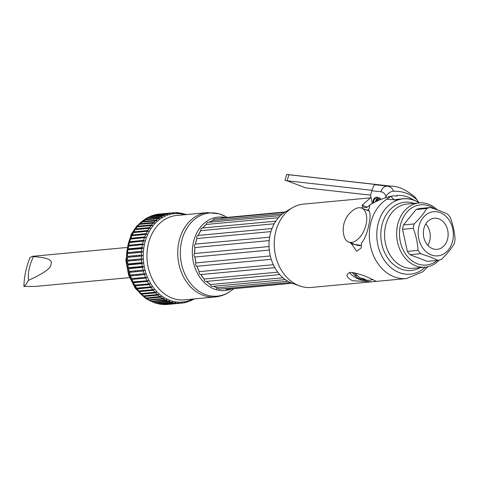 <?xml version="1.0" encoding="UTF-8"?>
<svg xmlns="http://www.w3.org/2000/svg" width="479" height="479" viewBox="0 0 479 479"><rect width="100%" height="100%" fill="white"/><g stroke="black" fill="none" stroke-linecap="round" stroke-linejoin="round"><path stroke-width="0.72" d="M439.183 260.103A32.273 25.537 -95.3 0 1 425.238 267.18A32.273 25.537 -95.3 0 1 415.802 265.851A32.273 25.537 -95.3 0 1 396.696 231.447A32.273 25.537 -95.3 0 1 419.227 202.916A32.273 25.537 -95.3 0 1 428.669 204.246A32.273 25.537 -95.3 0 1 437.225 209.784M437.207 260.432A30.255 23.938 -95.3 0 1 417.431 263.809A30.255 23.938 -95.3 0 1 400.234 226.064A30.255 23.938 -95.3 0 1 429.495 206.054A30.255 23.938 -95.3 0 1 434.776 208.94M419.418 202.898A37.919 30.003 84.7 0 0 414.311 200.306A37.919 30.003 84.7 0 0 412.826 199.791A8.071 4.682 107.5 0 1 412.85 199.887A37.817 29.926 -95.3 0 1 414.317 200.396A37.817 29.926 -95.3 0 1 419.305 202.904M412.826 199.791A37.919 30.003 84.7 0 0 403.21 198.743A37.919 30.003 84.7 0 0 398.732 199.599L396.851 199.947L386.709 199.15L390.984 196.42A41.853 33.117 84.7 0 1 393.702 195.773C385.685 197.21 378.063 200.078 370.83 204.389L369.578 205.09L369.758 206.593L368.513 209.964C370.477 212.484 370.59 217.418 368.854 224.771C367.447 232.447 365.028 238.53 361.609 243.021L361.106 248.014L356.705 251.259L351.616 243.955L361.453 245.499M394.439 199.953A37.919 30.003 -95.3 0 1 398.684 199.162L403.21 198.743M349.832 242.488L351.616 243.955M361.495 208.078L362.974 206.898M369.578 205.09C367.615 207.557 365.447 208.173 363.07 206.934L362.148 205.204L370.56 197.845L371.171 197.803M414.054 200.21A41.853 33.117 84.7 0 0 408.168 197.198A41.853 33.117 84.7 0 0 396.84 195.402L397.127 196.109L393.702 195.773M378.362 198.719L380.494 199.078M370.477 197.851L303.548 204.114A41.853 33.117 84.7 0 0 292.358 207.766A41.853 33.117 84.7 0 0 274.437 248.499A41.853 33.117 84.7 0 0 299.1 285.729A41.853 33.117 -95.3 0 0 299.668 285.939A41.853 33.117 -95.3 0 0 311.344 287.454L376.398 281.371L371.459 278.964C363.872 275.329 356.915 273.132 350.58 272.377C345.251 274.174 345.862 276.964 352.424 280.742L371.967 281.784M368.573 209.832L366.471 209.976M299.668 285.939L292.304 283.305A38.326 30.321 -95.3 0 1 291.783 283.113A38.326 30.321 84.7 0 1 269.204 249.02A38.326 30.321 84.7 0 1 285.61 211.724L292.358 207.766M352.502 272.401A12.322 2.736 -168.2 0 0 352.352 272.425A22.124 17.501 84.7 0 0 358.526 278.317A3.688 0.82 -168.2 0 0 359.831 279.389A3.688 0.82 11.8 0 0 363.549 280.233A22.124 17.501 84.7 0 0 365.705 280.472A22.124 17.501 84.7 0 0 368.501 280.281M372.937 279.514A22.19 22.19 0 0 1 371.285 279.952A22.124 17.501 -95.3 0 1 365.633 280.035A3.688 0.82 11.8 0 0 364.327 278.97A3.688 0.82 -168.2 0 0 360.615 278.125A22.124 17.501 -95.3 0 1 354.831 272.785M358.526 278.317L363.549 280.233M365.633 280.035L360.615 278.125M357.55 275.838A15.13 3.359 11.8 0 1 354.149 274.707M355.472 273.617L352.352 272.425M377.32 200.988A3.569 2.036 -69.1 0 0 377.422 200.587A3.569 2.036 -69.1 0 0 375.656 197.444A3.569 2.036 -69.1 0 0 373.075 200.994A3.569 2.036 -69.1 0 0 373.117 203.108M376.5 201.378A2.419 1.377 -69.1 0 0 376.722 200.653A2.419 1.377 -69.1 0 0 375.734 198.48A2.419 1.377 -69.1 0 0 373.776 200.929A2.419 1.377 -69.1 0 0 373.943 202.665M375.656 197.444L376.326 197.246A4.036 2.299 110.9 0 1 378.38 200.503M286.951 180.751L305.71 187.864L370.614 195.145M371.955 190.283L287.125 180.775L288.861 174.763L286.687 174.446L284.963 180.373L287.125 180.775M288.861 174.763L375.805 184.511L374.937 184.72C374.021 185.038 372.979 187.049 371.818 190.75L370.59 195.013L372.363 203.521M376.219 201.515L375.973 200.342M371.818 190.75L380.859 191.768C383.272 192.097 384.99 193.66 386.026 196.45L385.308 197.827M386.026 196.45C387.894 193.187 390.475 191.432 393.756 191.187C403.168 191.109 410.976 194.091 417.191 200.132L418.526 202.348M380.607 199.551A4.233 2.413 -69.1 0 0 379.123 197.785A4.233 2.413 -69.1 0 0 378.099 197.989M376.686 199.192A4.233 2.413 -69.1 0 0 375.416 201.91M348.64 242.033A18.154 10.34 -69.1 0 1 344.084 236.237A24.207 24.207 0 0 1 354.328 209.395A18.154 10.34 110.9 0 1 361.585 208.114A18.154 10.34 110.9 0 1 366.166 224.04A18.154 10.34 -69.1 0 1 348.64 242.033L356.909 245.188A18.154 10.34 110.9 0 0 361.477 245.194M440.165 212.604A22.19 17.555 84.7 0 0 418.706 227.28A22.19 17.555 84.7 0 0 431.322 254.96A22.19 17.555 -95.3 0 0 452.781 240.284A22.19 17.555 -95.3 0 0 440.165 212.604M438.86 218.861A15.633 12.37 -95.3 0 1 448.116 235.524A15.633 12.37 -95.3 0 1 437.201 249.349A15.633 12.37 -95.3 0 1 432.627 248.703A15.633 12.37 84.7 0 1 423.37 232.04A15.633 12.37 84.7 0 1 434.285 218.22A15.633 12.37 84.7 0 1 438.86 218.861M427.813 245.332A15.633 12.37 84.7 0 0 425.807 223.909M441.524 259.331A26.728 21.148 -95.3 0 1 438.022 260.354L430.208 256.948L420.622 253.714L409.934 254.714A26.728 21.148 -95.3 0 1 407.348 251.367L402.564 229.315A26.728 21.148 -95.3 0 1 403.474 224.944L416.089 209.533A26.728 21.148 -95.3 0 1 419.586 208.509L430.274 207.509L439.86 210.748L447.673 214.149A26.728 21.148 -95.3 0 1 450.26 217.496C453.038 224.741 454.631 232.087 455.05 239.548A26.728 21.148 -95.3 0 1 454.14 243.919C451.11 248.948 446.907 254.086 441.524 259.331M438.022 260.354L427.34 261.354L409.934 254.714M430.274 207.509A26.728 21.148 84.7 0 0 426.777 208.533C423.747 213.562 419.544 218.699 414.161 223.944A26.728 21.148 84.7 0 0 413.245 228.315L402.564 229.315M420.622 253.714A26.728 21.148 84.7 0 1 418.035 250.367C417.616 242.907 416.017 235.554 413.245 228.315M418.035 250.367L407.348 251.367M414.161 223.944L403.474 224.944M426.777 208.533L416.089 209.533M423.52 235.728A17.142 13.568 84.7 0 0 423.37 234.135M143.239 233.914L142.107 234.746A29.249 23.142 84.7 0 0 141.982 234.842M146.712 281.496A4.036 3.191 -95.3 0 1 146.784 281.047A4.036 3.191 -95.3 0 1 146.837 280.814M147.478 284.754A4.036 3.191 -95.3 0 1 147.041 283.933M139.563 255.235A4.036 3.191 -95.3 0 1 138.934 256.289M139.485 251.487A4.036 3.191 -95.3 0 1 139.79 252.439M142.191 266.851L142.059 266.426M147.825 230.525A33.279 26.333 84.7 0 0 147.772 230.561A33.279 26.333 84.7 0 0 146.718 231.387M144.143 233.83A33.279 26.333 84.7 0 0 143.359 234.716M137.832 244.362A33.279 26.333 84.7 0 0 137.587 245.038M136.689 248.062A33.279 26.333 84.7 0 0 136.533 248.703M135.928 251.816A33.279 26.333 84.7 0 0 135.791 252.816M135.539 255.612A33.279 26.333 84.7 0 0 135.491 256.612M135.497 259.414A33.279 26.333 84.7 0 0 135.545 260.414M135.868 263.678A33.279 26.333 84.7 0 0 135.94 264.198M136.449 266.947A33.279 26.333 84.7 0 0 136.545 267.378M137.437 270.629A33.279 26.333 84.7 0 0 137.76 271.587M138.778 274.21A33.279 26.333 84.7 0 0 139.191 275.138M140.479 277.67A33.279 26.333 84.7 0 0 140.994 278.562M142.724 281.197A33.279 26.333 84.7 0 0 143.191 281.826M145.101 284.113A33.279 26.333 84.7 0 0 145.856 284.903M152.077 289.687A33.279 26.333 84.7 0 0 153.316 290.334L154.112 289.55L138.808 290.927A45.385 35.907 -95.3 0 1 137.239 288.867L137.263 288.166L136.701 288.107A45.385 35.907 -95.3 0 1 135.264 285.897L149.191 284.592L150.071 283.819L134.773 285.077A45.385 35.907 -95.3 0 1 133.485 282.736L147.412 281.43L148.34 280.67L133.605 282.047A44.882 35.512 84.7 0 0 133.934 282.694M282.341 213.969L213.071 220.454A2.018 1.599 -95.3 0 1 214.448 218.939L284.538 212.383M209.467 222.244A34.895 27.608 -95.3 0 1 213.071 220.454M278.443 217.717L206.383 224.459A2.018 1.599 -95.3 0 1 207.79 222.4L280.472 215.604M202.868 227.974A34.895 27.608 -95.3 0 1 206.383 224.459M274.216 223.777L200.881 230.638A2.018 1.599 -95.3 0 1 202.198 228.04L275.814 221.154M270.94 231.608L196.971 238.53A2.018 1.599 -95.3 0 1 198.09 235.434L272 228.519L198.216 235.428A34.895 27.608 -95.3 0 1 200.881 230.638M269.647 237.165L195.468 244.104A34.895 27.608 -95.3 0 1 196.971 238.53M269.21 240.602L194.953 247.547A2.018 1.599 -95.3 0 1 194.39 245.583A2.018 1.599 -95.3 0 1 195.468 244.104M269.048 246.535L194.719 253.493A34.895 27.608 -95.3 0 1 194.953 247.547M269.306 250.074L194.965 257.025A2.018 1.599 -95.3 0 1 194.007 255.307A2.018 1.599 -95.3 0 1 194.719 253.493M270.312 255.948L196.019 262.899A34.895 27.608 -95.3 0 1 194.965 257.025M271.24 259.319L197.007 266.264A2.018 1.599 -95.3 0 1 195.731 264.911A2.018 1.599 -95.3 0 1 196.019 262.899M273.323 264.701L199.27 271.629A34.895 27.608 -95.3 0 1 197.007 266.264M200.905 274.575L274.832 267.659L200.935 274.569A2.018 1.599 -95.3 0 1 200.905 274.575A2.018 1.599 -95.3 0 1 199.42 273.671A2.018 1.599 -95.3 0 1 199.27 271.629M277.754 272.156L204.24 279.029A34.895 27.608 -95.3 0 1 200.935 274.569M282.981 277.784L210.55 284.556A34.895 27.608 -95.3 0 1 206.539 281.407M287.843 281.245L217.741 287.801A34.895 27.608 -95.3 0 1 213.694 286.31M220.819 218.346A2.018 1.599 -95.3 0 1 221.681 217.915L285.197 211.969M279.724 274.563L206.006 281.46A2.018 1.599 -95.3 0 1 204.24 279.029M285.304 279.61L212.335 286.436A2.018 1.599 -95.3 0 1 210.55 284.556M290.328 282.508L219.418 289.142A2.018 1.599 -95.3 0 1 217.741 287.801M292.154 283.251L226.735 289.37A2.018 1.599 -95.3 0 1 225.328 288.592M23.95 286.46A50.427 28.728 110.9 0 1 29.985 257.582L32.44 256.319L33.416 256.642C29.435 265.043 27.782 272.946 28.459 280.359C26.692 283.652 25.189 285.682 23.95 286.46L35.26 286.442L129.528 277.622M33.416 256.642C47.259 257.486 53.097 260.025 50.93 264.264C51.445 267.929 43.954 273.299 28.459 280.359M151.196 295.812A38.326 30.321 -95.3 0 1 150.017 295.28A38.326 30.321 84.7 0 0 151.196 295.812M147.107 293.669A38.326 30.321 -95.3 0 1 146.167 293.052A38.326 30.321 84.7 0 0 147.107 293.669M143.754 291.226A38.326 30.321 -95.3 0 1 142.952 290.537A38.326 30.321 84.7 0 0 143.754 291.226M138.371 285.604A38.326 30.321 -95.3 0 1 137.766 284.801A38.326 30.321 84.7 0 0 138.371 285.604M136.198 282.484A38.326 30.321 -95.3 0 1 135.808 281.844A38.326 30.321 84.7 0 0 136.198 282.484M134.336 279.185A38.326 30.321 -95.3 0 1 133.892 278.287A38.326 30.321 84.7 0 0 134.336 279.185M132.767 275.736A38.326 30.321 -95.3 0 1 132.408 274.808A38.326 30.321 84.7 0 0 132.767 275.736M131.497 272.168A38.326 30.321 -95.3 0 1 131.21 271.21A38.326 30.321 84.7 0 0 131.497 272.168M130.396 267.953A38.326 30.321 -95.3 0 1 130.306 267.522A38.326 30.321 84.7 0 0 130.396 267.953M129.833 264.767A38.326 30.321 -95.3 0 1 129.761 264.252A38.326 30.321 84.7 0 0 129.833 264.767M129.444 260.989A38.326 30.321 -95.3 0 1 129.39 259.983A38.326 30.321 84.7 0 0 129.444 260.989M129.348 257.187A38.326 30.321 -95.3 0 1 129.378 256.187A38.326 30.321 84.7 0 0 129.348 257.187M129.558 253.397A38.326 30.321 -95.3 0 1 129.665 252.403A38.326 30.321 84.7 0 0 129.558 253.397M130.138 249.302A38.326 30.321 -95.3 0 1 130.264 248.661A38.326 30.321 84.7 0 0 130.138 249.302M130.977 245.661A38.326 30.321 -95.3 0 1 131.168 244.985A38.326 30.321 84.7 0 0 130.977 245.661M135.341 235.464A38.326 30.321 -95.3 0 1 135.886 234.602A38.326 30.321 84.7 0 0 135.341 235.464M137.563 232.243A38.326 30.321 -95.3 0 1 138.221 231.417A38.326 30.321 84.7 0 0 137.563 232.243M140.269 229.178A38.326 30.321 -95.3 0 1 141.083 228.399A38.326 30.321 84.7 0 0 140.269 229.178M143.658 226.28A38.326 30.321 -95.3 0 1 144.73 225.537A38.326 30.321 84.7 0 0 143.658 226.28M148.442 223.495A38.326 30.321 -95.3 0 1 150.31 222.747A38.326 30.321 84.7 0 0 148.442 223.495M155.657 302.512A44.882 35.512 84.7 0 0 156.447 302.764A44.882 35.512 84.7 0 0 156.507 302.788M171.314 303.345A44.882 35.512 84.7 0 0 172.314 303.093M162.836 303.979A44.882 35.512 84.7 0 0 163.86 304.039L163.83 304.075M158.986 303.423A44.882 35.512 84.7 0 0 159.92 303.608M152.556 301.279A44.882 35.512 84.7 0 0 153.358 301.638M144.155 295.83A44.882 35.512 84.7 0 0 144.838 296.405M141.658 293.477A44.882 35.512 84.7 0 0 142.299 294.118M139.329 290.879A44.882 35.512 84.7 0 0 139.371 290.927A44.882 35.512 84.7 0 0 139.928 291.585M135.24 285.035A44.882 35.512 84.7 0 0 135.335 285.197A44.882 35.512 84.7 0 0 135.731 285.849M131.965 278.467A44.882 35.512 84.7 0 0 132.078 278.742A44.882 35.512 84.7 0 0 132.348 279.371M130.671 274.97A44.882 35.512 84.7 0 0 130.779 275.299A44.882 35.512 84.7 0 0 130.989 275.904M129.605 271.359A44.882 35.512 84.7 0 0 129.707 271.743A44.882 35.512 84.7 0 0 129.863 272.323M128.276 264.39L127.821 263.947L141.748 262.648L143.011 263.013L128.276 264.39A44.882 35.512 84.7 0 0 128.342 264.905M128.785 267.665A44.882 35.512 84.7 0 0 128.869 268.096L143.604 266.719L142.311 266.402L128.39 267.701A45.385 35.907 -95.3 0 1 127.947 264.941L141.874 263.642L143.011 263.013M127.899 260.127A44.882 35.512 84.7 0 0 127.929 260.648A44.882 35.512 84.7 0 0 127.959 261.127M127.839 256.331A44.882 35.512 84.7 0 0 127.833 256.894A44.882 35.512 84.7 0 0 127.827 257.331M128.031 252.559A44.882 35.512 84.7 0 0 127.983 253.157A44.882 35.512 84.7 0 0 127.953 253.547M128.48 248.829A44.882 35.512 84.7 0 0 128.384 249.463L143.119 248.086L141.988 247.565L128.061 248.864A45.385 35.907 -95.3 0 1 128.54 246.17L143.766 244.464L142.67 243.913L128.743 245.212A45.385 35.907 -95.3 0 1 129.408 242.584L144.652 240.931L129.917 242.308A44.882 35.512 84.7 0 0 129.851 242.542M129.174 245.17A44.882 35.512 84.7 0 0 129.031 245.841M131.036 238.901L130.839 238.225L144.766 236.925L145.778 237.518L131.036 238.901A44.882 35.512 84.7 0 0 130.971 239.075M132.731 234.896A44.882 35.512 84.7 0 0 132.39 235.632A44.882 35.512 84.7 0 0 132.336 235.746M134.383 231.776A44.882 35.512 84.7 0 0 133.952 232.531A44.882 35.512 84.7 0 0 133.922 232.584M136.246 228.854A44.882 35.512 84.7 0 0 135.737 229.603M138.323 226.136A44.882 35.512 84.7 0 0 137.754 226.83M140.598 223.651A44.882 35.512 84.7 0 0 139.976 224.286M143.071 221.418A44.882 35.512 84.7 0 0 142.401 221.981M145.736 219.436A44.882 35.512 84.7 0 0 145.011 219.933M148.628 217.729A44.882 35.512 84.7 0 0 147.837 218.155M184.81 214.077L185.151 214.37L184.774 214.083M183.726 302.818L184.523 302.273L183.391 302.914A45.385 35.907 -95.3 0 1 181.583 303.141L167.656 304.44A45.385 35.907 -95.3 0 1 167.267 304.476L181.194 303.171L181.571 302.626L180.403 303.225L166.476 304.53A45.385 35.907 -95.3 0 1 164.261 304.554L178.188 303.255L178.595 302.662L177.392 303.225L163.465 304.524A45.385 35.907 -95.3 0 1 161.243 304.321L175.17 303.015L175.613 302.387L174.374 302.902L160.453 304.201A45.385 35.907 -95.3 0 1 158.244 303.764L172.171 302.465L172.65 301.8L171.386 302.267L157.459 303.566A45.385 35.907 -95.3 0 1 155.286 302.902L169.207 301.596L169.728 300.902L154.507 302.62A45.385 35.907 -95.3 0 1 152.376 301.728L166.303 300.423L166.866 299.704L151.621 301.369A45.385 35.907 -95.3 0 1 149.55 300.255L149.394 299.77M181.194 303.171A45.385 35.907 -95.3 0 0 181.583 303.141L183.391 302.914M186.846 302.087L186.343 302.285A45.385 35.907 -95.3 0 1 184.176 302.776L184.523 302.273M184.241 302.77L186.343 302.285M187.349 301.992A45.385 35.907 -95.3 0 1 187.109 302.063L187.433 301.608M190.277 300.638L187.241 302.039M192.714 299.722L192.031 300.099M193.085 299.537A45.385 35.907 -95.3 0 1 192.75 299.722L193.037 299.369M175.595 302.62L175.302 302.644A45.385 35.907 -95.3 0 1 174.081 303.081M178.23 302.896L178.595 302.86M171.793 303.746A45.385 35.907 -95.3 0 1 171.015 303.925M178.553 303.009L177.889 303.075M180.852 303.087L181.505 303.027M168.836 304.309A45.385 35.907 -95.3 0 1 168.045 304.404M181.433 303.093L180.655 303.171M175.356 302.968L163.86 304.039M213.526 286.328A34.985 27.68 84.7 0 0 216.933 287.657A2.018 1.174 107 0 1 215.831 289.573A36.883 29.183 84.7 0 0 231.638 288.909M182.206 213.628L178.966 212.808M179.08 212.832A45.385 35.907 -95.3 0 0 178.829 212.808L179.23 213.191L178.571 212.832M179.23 213.191L175.883 212.64M130.839 238.225A45.385 35.907 -95.3 0 1 131.845 235.794L147.125 234.249L146.161 233.638L132.234 234.944A45.385 35.907 -95.3 0 1 133.401 232.632L148.694 231.147L147.772 230.525L133.851 231.83A45.385 35.907 -95.3 0 1 135.168 229.657L150.466 228.232L149.592 227.603L135.671 228.908A45.385 35.907 -95.3 0 1 137.138 226.89L152.436 225.525L151.609 224.896L137.683 226.196A45.385 35.907 -95.3 0 1 139.287 224.352L154.585 223.046L153.807 222.418L139.88 223.723A45.385 35.907 -95.3 0 1 141.604 222.052L156.896 220.807L156.166 220.19A45.385 35.907 -95.3 0 1 158.004 218.717L159.363 218.831L158.675 218.226L144.754 219.532A45.385 35.907 -95.3 0 1 146.682 218.262L161.956 217.131L161.315 216.544L147.394 217.843A45.385 35.907 -95.3 0 1 149.412 216.789L163.333 215.49L164.668 215.712L164.069 215.149L150.149 216.454A45.385 35.907 -95.3 0 1 152.232 215.616L166.159 214.317L167.47 214.592L166.92 214.059L152.993 215.358A45.385 35.907 -95.3 0 1 155.136 214.754L169.063 213.448L170.35 213.778L169.835 213.269L155.914 214.574A45.385 35.907 -95.3 0 1 158.094 214.197L172.021 212.892L173.284 213.269L172.811 212.802A45.385 35.907 -95.3 0 1 173.129 212.766A45.385 35.907 -95.3 0 1 175.021 212.652L175.368 212.688M176.248 213.071L175.817 212.646A45.385 35.907 -95.3 0 1 178.032 212.736M175.021 212.652L159.202 214.071A45.385 35.907 -95.3 0 0 158.884 214.101L172.811 212.802M144.652 240.931L143.598 240.356L129.677 241.656A45.385 35.907 -95.3 0 1 130.51 239.117L145.778 237.518M143.766 244.464L128.54 246.17M143.119 248.086L141.844 248.541L127.923 249.846L128.384 249.463M127.821 263.947A45.385 35.907 -95.3 0 1 127.564 261.163L141.485 259.858L142.664 259.271L141.425 258.858L127.504 260.163A45.385 35.907 -95.3 0 1 127.432 257.367L141.353 256.067L142.568 255.517L141.359 255.067L127.438 256.367A45.385 35.907 -95.3 0 1 127.552 253.589L141.473 252.283L142.718 251.78L141.55 251.289L127.624 252.595A45.385 35.907 -95.3 0 1 127.923 249.846M143.604 266.719L142.502 267.384L128.582 268.683L128.869 268.096M148.34 280.67L133.054 281.874A45.385 35.907 -95.3 0 1 131.917 279.413L145.844 278.107L146.819 277.365L131.539 278.509A45.385 35.907 -95.3 0 1 130.569 275.946L144.496 274.641L145.514 273.916L144.179 273.707L130.258 275.012A45.385 35.907 -95.3 0 1 129.456 272.359L143.383 271.06L144.442 270.36L143.125 270.096L129.204 271.401A45.385 35.907 -95.3 0 1 128.582 268.683M136.701 288.107L151.999 286.783L151.16 287.568L137.239 288.867M165.548 300.064A45.385 35.907 -95.3 0 1 163.477 298.956L164.081 298.213L162.746 298.519A45.385 35.907 -95.3 0 1 160.74 297.196L161.393 296.435L146.119 297.992A45.385 35.907 -95.3 0 1 144.203 296.465L158.13 295.166L158.824 294.393L143.538 295.884A45.385 35.907 -95.3 0 1 141.724 294.172L155.651 292.873L156.388 292.088L141.095 293.525A45.385 35.907 -95.3 0 1 139.395 291.633L153.322 290.334A45.385 35.907 -95.3 0 0 155.022 292.226M185.151 214.37L182.026 213.293M163.477 298.956L149.55 300.255M162.746 298.519L148.819 299.824A45.385 35.907 -95.3 0 1 146.819 298.501L146.682 297.938M160.74 297.196L146.819 298.501M156.166 220.19L142.239 221.49A45.385 35.907 -95.3 0 1 144.077 220.023L158.004 218.717M159.525 214.041A45.385 35.907 -95.3 0 1 160.315 213.987M172.308 212.91L173.069 212.838M162.531 213.957A45.385 35.907 -95.3 0 1 163.327 213.987M173.153 212.892L172.518 212.951M170.255 213.46L169.644 213.52M182.158 213.359A45.385 35.907 -95.3 0 0 181.834 213.287L181.703 213.299M151.999 286.783L137.263 288.166M133.605 282.047L133.054 281.874M129.917 242.308L129.677 241.656M213.089 220.346A34.985 27.68 84.7 0 0 209.269 222.262M206.377 224.352A34.985 27.68 84.7 0 0 202.755 227.986M200.851 230.531A34.985 27.68 84.7 0 0 198.132 235.428M196.923 238.434A34.985 27.68 84.7 0 0 195.39 244.134M194.887 247.475A34.985 27.68 84.7 0 0 194.648 253.547M194.887 256.978A34.985 27.68 84.7 0 0 195.965 262.983M196.923 266.24A34.985 27.68 84.7 0 0 199.234 271.725M200.851 274.575A34.985 27.68 84.7 0 0 204.228 279.137M206.431 281.418A34.985 27.68 84.7 0 0 210.562 284.664M151.184 290.531A33.279 26.333 -95.3 0 1 149.945 289.885M143.724 285.107A33.279 26.333 -95.3 0 1 142.976 284.31M141.065 282.029A33.279 26.333 -95.3 0 1 140.592 281.395M138.862 278.76A33.279 26.333 -95.3 0 1 138.353 277.874M137.066 275.335A33.279 26.333 -95.3 0 1 136.653 274.413M135.629 271.785A33.279 26.333 -95.3 0 1 135.312 270.827M134.419 267.575A33.279 26.333 -95.3 0 1 134.324 267.15M133.815 264.396A33.279 26.333 -95.3 0 1 133.737 263.875M133.419 260.612A33.279 26.333 -95.3 0 1 133.372 259.612M133.366 256.81A33.279 26.333 -95.3 0 1 133.413 255.81M133.665 253.014A33.279 26.333 -95.3 0 1 133.803 252.014M134.401 248.9A33.279 26.333 -95.3 0 1 134.557 248.26M135.461 245.236A33.279 26.333 -95.3 0 1 135.701 244.559M141.233 234.914A33.279 26.333 -95.3 0 1 142.018 234.027M144.592 231.585A33.279 26.333 -95.3 0 1 145.7 230.716M149.837 228.285A33.279 26.333 -95.3 0 1 150.352 228.058M156.292 292.322A33.279 26.333 -95.3 0 1 155.633 292.166M419.227 202.916L407.138 204.048A32.273 25.537 84.7 0 0 384.601 232.578A32.273 25.537 84.7 0 0 403.707 266.977A32.273 25.537 84.7 0 0 413.149 268.312L425.238 267.18M414.137 203.389A34.29 27.129 84.7 0 0 381.601 226.771A34.29 27.129 84.7 0 0 401.18 269.102A34.29 27.129 84.7 0 0 420.149 267.653M425.316 267.174A37.817 29.926 -95.3 0 1 399.235 272.587A37.817 29.926 -95.3 0 1 377.56 226.322A37.817 29.926 -95.3 0 1 412.85 199.887M376.398 281.371L406.42 278.562A41.853 33.117 -95.3 0 1 394.175 276.838A41.853 33.117 -95.3 0 1 369.543 239.901A41.853 33.117 -95.3 0 1 387.014 199.12M398.732 199.599L394.72 199.971M367.291 207.167L362.148 205.204M394.121 199.929L390.984 196.42M374.937 184.72L387.116 186.086C384.11 186.415 382.02 188.307 380.859 191.768M417.191 200.132L415.131 197.234C406.354 189.965 398.624 186.301 391.942 186.247L387.116 186.086C390.02 186.463 392.235 188.163 393.756 191.187M137.347 251.685L137.132 252.69M136.545 255.517L136.329 256.534M148.095 220.945A40.847 32.321 84.7 0 0 146.73 221.573M143.634 223.37A40.847 32.321 84.7 0 0 142.676 224.034M140.287 225.956A40.847 32.321 84.7 0 0 139.509 226.669M137.521 228.734A40.847 32.321 84.7 0 0 136.862 229.501M135.168 231.704A40.847 32.321 84.7 0 0 134.605 232.519M133.156 234.854A40.847 32.321 84.7 0 0 132.677 235.716M135.323 285.029A40.847 32.321 84.7 0 0 135.88 285.837M140 290.813A40.847 32.321 84.7 0 0 140.706 291.513M142.772 293.37A40.847 32.321 84.7 0 0 143.562 294.004M145.891 295.669A40.847 32.321 84.7 0 0 146.784 296.226M162.644 300.339A40.847 32.321 84.7 0 0 164.453 300.165M147.4 217.843A44.882 35.512 84.7 0 0 126.839 262.588A44.882 35.512 84.7 0 0 155.22 302.878A44.882 35.512 84.7 0 0 155.292 302.902M157.759 303.542A44.882 35.512 84.7 0 0 158.693 303.722M161.603 304.093A44.882 35.512 84.7 0 0 162.896 304.165M170.087 303.458A44.882 35.512 84.7 0 0 171.087 303.207M150.095 216.61A44.882 35.512 84.7 0 0 149.717 216.759M174.374 302.902A45.385 35.907 -95.3 0 1 172.171 302.465M177.392 303.225A45.385 35.907 -95.3 0 1 175.17 303.015M180.403 303.225A45.385 35.907 -95.3 0 1 178.188 303.255M192.786 299.052A44.373 35.111 -95.3 0 1 171.512 300.872A44.373 35.111 -95.3 0 1 143.862 247.535A44.373 35.111 -95.3 0 1 184.894 214.706M171.386 302.267A45.385 35.907 -95.3 0 1 170.29 301.95A45.385 35.907 -95.3 0 1 169.207 301.596M184.493 299.83A42.356 33.512 -95.3 0 1 173.955 298.722A42.356 33.512 -95.3 0 1 146.969 254.121A42.356 33.512 -95.3 0 1 176.601 215.484L207.383 212.604A42.356 33.512 84.7 0 0 177.751 251.241A42.356 33.512 84.7 0 0 204.737 295.842A42.356 33.512 -95.3 0 0 215.275 296.95L184.493 299.83M233.662 288.723L232.345 289.801A41.751 33.033 -95.3 0 1 206.928 295.052A41.751 33.033 84.7 0 1 180.954 244.619A41.751 33.033 84.7 0 1 219.927 214.107A41.751 33.033 -95.3 0 1 225.483 216.46L219.304 213.85L207.383 212.604M225.417 217.562A36.883 29.183 84.7 0 0 192.714 246.2A36.883 29.183 84.7 0 0 215.831 289.573M169.835 213.269A45.385 35.907 -95.3 0 1 172.021 212.892M166.92 214.059A45.385 35.907 -95.3 0 1 169.063 213.448M164.069 215.149A45.385 35.907 -95.3 0 1 166.159 214.317M161.315 216.544A45.385 35.907 -95.3 0 1 163.333 215.49M158.675 218.226A45.385 35.907 -95.3 0 1 160.609 216.957M153.807 222.418A45.385 35.907 -95.3 0 1 155.531 220.753M151.609 224.896A45.385 35.907 -95.3 0 1 153.208 223.046M149.592 227.603A45.385 35.907 -95.3 0 1 151.059 225.585M147.772 230.525A45.385 35.907 -95.3 0 1 149.095 228.351M146.161 233.638A45.385 35.907 -95.3 0 1 147.328 231.327M144.766 236.925A45.385 35.907 -95.3 0 1 145.772 234.488M143.598 240.356A45.385 35.907 -95.3 0 1 144.436 237.818M142.67 243.913A45.385 35.907 -95.3 0 1 143.329 241.284M141.988 247.565A45.385 35.907 -95.3 0 1 142.467 244.865M141.55 251.289A45.385 35.907 -95.3 0 1 141.844 248.541M141.359 255.067A45.385 35.907 -95.3 0 1 141.473 252.283M141.425 258.858A45.385 35.907 -95.3 0 1 141.353 256.067M141.748 262.648A45.385 35.907 -95.3 0 1 141.485 259.858M142.311 266.402A45.385 35.907 -95.3 0 1 141.874 263.642M143.125 270.096A45.385 35.907 -95.3 0 1 142.502 267.384M144.179 273.707A45.385 35.907 -95.3 0 1 143.383 271.06M145.466 277.203A45.385 35.907 -95.3 0 1 144.496 274.641M146.975 280.568A45.385 35.907 -95.3 0 1 145.844 278.107M148.7 283.778A45.385 35.907 -95.3 0 1 147.412 281.43M150.622 286.801A45.385 35.907 -95.3 0 1 149.191 284.592M152.735 289.621A45.385 35.907 -95.3 0 1 151.16 287.568M157.459 294.585A45.385 35.907 -95.3 0 1 155.651 292.873M160.04 296.687A45.385 35.907 -95.3 0 1 158.13 295.166M168.434 301.315A45.385 35.907 -95.3 0 1 166.303 300.423M406.42 278.562L422.759 271.785L427.801 266.773M349.454 272.569A22.19 22.19 0 0 0 365.705 280.472M391.936 186.247L286.687 174.446M415.131 197.234L418.233 201.617M361.585 208.114L369.309 211.059M151.993 289.693L153.316 290.334M146.652 231.393L147.772 230.561M126.707 247.499L32.44 256.319M148.999 216.993L136.659 226.172L131.024 234.65L125.827 260.199L128.635 275.174L135.294 288.298L146.017 298.728L154.663 302.824L157.088 303.464M157.531 303.56L158.495 303.74M161.483 304.105L162.806 304.171M149.496 216.783L150.119 216.538M190.163 301.004L192.324 300.004M192.983 299.662L194.3 298.914M186.415 214.562L185.05 214.095M232.345 289.801C227.297 293.92 221.603 296.303 215.275 296.95M227.196 217.394L225.483 216.46"/></g></svg>
